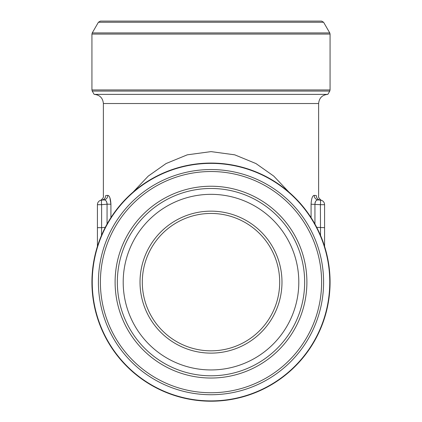 <?xml version="1.0" encoding="UTF-8"?>
<svg xmlns="http://www.w3.org/2000/svg" width="422" height="422" viewBox="0 0 422 422"><rect width="100%" height="100%" fill="white"/><g stroke="black" fill="none" stroke-linecap="round" stroke-linejoin="round"><path stroke-width="0.63" d="M107.009 202.966L107.061 204.201L101.607 204.681A4.579 0.396 -95 0 1 101.607 200.118L103.817 199.922A4.579 4.389 85 0 0 107.81 195.36C109.551 195.671 110.59 198.62 110.923 204.201L110.923 217.625M321.522 200.36L321.553 200.371C321.427 200.83 317.655 197.211 318.621 196.098L318.621 103.532L103.379 103.532L103.379 196.098C104.345 197.211 100.573 200.83 100.447 200.371L100.478 200.36M316.711 227.342L324.576 227.664L324.576 204.681L324.576 246.379A119.067 119.067 0 0 1 192.912 399.824A119.067 119.067 0 0 1 97.424 246.379L97.424 227.664L101.607 227.664L101.607 204.681L97.424 204.681A4.579 4.579 0 0 1 101.607 200.118C99.993 200.439 99.993 200.439 101.607 200.118C99.993 200.439 99.993 200.439 101.607 200.118A4.579 4.579 0 0 0 97.424 204.681L97.424 227.664L97.424 204.681A4.579 4.579 0 0 1 101.607 200.118A4.579 4.478 85 0 0 105.69 195.555C102.625 196.209 102.625 196.209 105.69 195.555L107.81 195.36M133.094 192.094L148.222 176.127L166.052 163.551L187.284 154.827L211.063 151.619L234.727 154.832L255.98 163.567L273.767 176.111L288.906 192.094M311.077 217.625L311.077 204.201C311.415 198.614 312.449 195.666 314.19 195.36L316.31 195.555C319.375 196.209 319.375 196.209 316.31 195.555A4.579 4.478 95 0 0 320.393 200.118A4.579 0.396 95 0 1 320.393 204.681L311.077 204.201L311.077 217.625M107.061 224.045L107.061 204.201L110.923 204.201L109.894 197.781M314.19 195.36A4.579 4.389 -85 0 0 318.183 199.922L320.393 200.118A4.579 4.579 0 0 1 324.576 204.681A4.579 4.579 0 0 0 320.393 200.118C322.007 200.439 322.007 200.439 320.393 200.118A4.579 4.579 0 0 1 324.576 204.681L320.393 204.681L320.525 235.423M101.607 200.118L103.817 199.922C105.711 199.785 106.792 201.21 107.061 204.201M318.183 199.922C316.278 199.838 315.197 201.262 314.939 204.201L314.939 224.045M314.991 202.966L315.339 201.843M106.017 200.867L106.66 201.843M105.289 227.342L101.607 227.664L101.475 235.423M327.862 94.375L94.138 94.375L92.239 91.083L329.761 91.083L327.862 94.375M91.933 282.139A119.067 119.067 0 0 1 270.534 179.018A119.067 119.067 0 0 1 270.534 385.254A119.067 119.067 0 0 1 91.933 282.139M142.304 282.139A68.696 68.696 0 0 1 245.346 222.647A68.696 68.696 0 0 1 245.346 341.63A68.696 68.696 0 0 1 142.304 282.139M140.014 282.139A70.986 70.986 0 0 1 246.49 220.664A70.986 70.986 0 0 1 246.49 343.613A70.986 70.986 0 0 1 140.014 282.139M123.198 282.139A87.802 87.802 0 0 1 254.904 206.1A87.802 87.802 0 0 1 254.904 358.178A87.802 87.802 0 0 1 123.198 282.139A87.802 87.802 0 0 1 254.904 206.1A87.802 87.802 0 0 1 254.904 358.178A87.802 87.802 0 0 1 123.198 282.139M98.41 22.245L323.59 22.245L321.606 21.1L100.394 21.1L98.41 22.245L92.239 32.932L329.761 32.932L330.067 34.076L91.933 34.076L91.933 89.939L330.067 89.939L330.067 34.076M92.239 282.139A118.761 118.761 0 0 0 270.381 384.991A118.761 118.761 0 0 0 270.381 179.287A118.761 118.761 0 0 0 92.239 282.139M98.41 282.139A112.59 112.59 0 0 1 267.295 184.63A112.59 112.59 0 0 1 267.295 379.647A112.59 112.59 0 0 1 98.41 282.139M100.394 282.139A110.606 110.606 0 0 1 266.303 186.345A110.606 110.606 0 0 1 266.303 377.927A110.606 110.606 0 0 1 100.394 282.139M115.106 282.139A95.894 95.894 0 0 0 211 378.033A95.894 95.894 0 0 0 306.894 282.139A95.894 95.894 0 0 0 211 186.239A95.894 95.894 0 0 0 115.106 282.139M304.658 282.139A93.658 93.658 0 0 1 211 375.796A93.658 93.658 0 0 1 117.342 282.139A93.658 93.658 0 0 1 211 188.481A93.658 93.658 0 0 1 304.658 282.139M324.576 246.379A119.067 119.067 0 0 1 192.912 399.824A119.067 119.067 0 0 1 97.424 246.379M318.621 103.532C319.169 97.973 322.218 94.918 327.778 94.375M103.379 103.532C102.831 97.973 99.782 94.918 94.222 94.375M323.59 22.245L329.761 32.932M92.239 32.932L91.933 34.076M330.067 89.939L329.761 91.083M91.933 89.939L92.239 91.083"/></g></svg>
